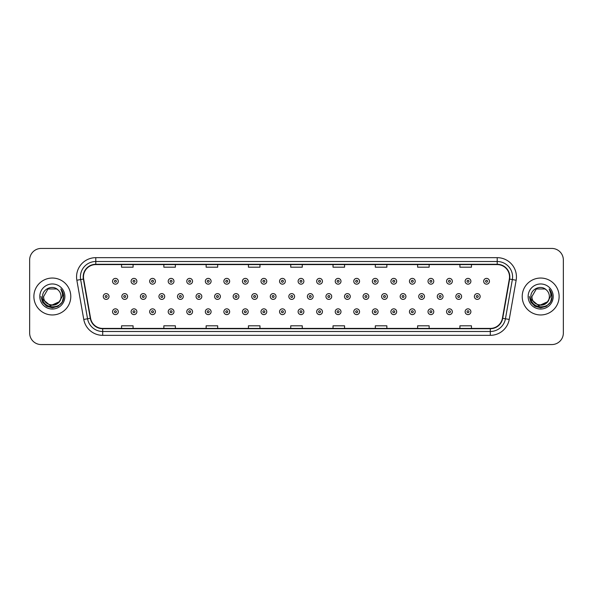 <?xml version="1.0" encoding="UTF-8"?>
<svg xmlns="http://www.w3.org/2000/svg" width="593" height="593" viewBox="0 0 593 593"><rect width="100%" height="100%" fill="white"/><g stroke="black" fill="none" stroke-linecap="round" stroke-linejoin="round"><path stroke-width="0.89" d="M33.883 296.5A18.457 18.457 0 0 0 52.34 314.957A18.457 18.457 0 0 0 70.789 296.5A18.457 18.457 0 0 0 52.34 278.043A18.457 18.457 0 0 0 33.883 296.5A18.457 18.457 0 0 0 52.34 314.957A18.457 18.457 0 0 0 70.789 296.5A18.457 18.457 0 0 0 52.34 278.043A18.457 18.457 0 0 0 33.883 296.5M522.211 296.5A18.457 18.457 0 0 0 540.66 314.957A18.457 18.457 0 0 0 559.117 296.5A18.457 18.457 0 0 0 540.66 278.043A18.457 18.457 0 0 0 522.211 296.5A18.457 18.457 0 0 0 540.66 314.957A18.457 18.457 0 0 0 559.117 296.5A18.457 18.457 0 0 0 540.66 278.043A18.457 18.457 0 0 0 522.211 296.5M83.48 276.887A12.305 12.305 0 0 1 95.784 264.589L497.216 264.589A12.305 12.305 0 0 1 509.335 279.029L502.419 318.248A12.305 12.305 0 0 1 490.3 328.411L102.7 328.411A12.305 12.305 0 0 1 90.581 318.248L83.665 279.029A12.305 12.305 0 0 1 83.48 276.887M83.176 276.887A12.609 12.609 0 0 0 83.368 279.081L90.284 318.3A12.609 12.609 0 0 0 102.7 328.722L490.3 328.722A12.609 12.609 0 0 0 502.716 318.3L509.632 279.081A12.609 12.609 0 0 0 497.216 264.278L95.784 264.278A12.609 12.609 0 0 0 83.176 276.887M76.853 280.23A19.228 19.228 0 0 1 95.784 257.666L497.216 257.666A19.228 19.228 0 0 1 516.147 280.23L509.231 319.449A19.228 19.228 0 0 1 490.3 335.334L102.7 335.334A19.228 19.228 0 0 1 83.769 319.449L76.853 280.23L80.641 279.562A15.381 15.381 0 0 1 95.784 261.513L497.216 261.513A15.381 15.381 0 0 1 512.359 279.562L505.444 318.782A15.381 15.381 0 0 1 490.3 331.487L102.7 331.487A15.381 15.381 0 0 1 87.556 318.782L80.641 279.562A15.381 15.381 0 0 1 80.403 276.887M563.35 259.971A11.534 11.534 0 0 0 551.816 248.437L41.184 248.437A11.534 11.534 0 0 0 29.65 259.971L29.65 333.029A11.534 11.534 0 0 0 41.184 344.563L551.816 344.563A11.534 11.534 0 0 0 563.35 333.029L563.35 259.971L563.35 333.029M502.716 318.3L505.444 318.782L512.359 279.562L516.147 280.23M290.733 264.589L290.733 267.191L302.267 267.191L302.267 264.589M248.437 264.589L248.437 267.191L259.971 267.191L259.971 264.589M206.142 264.589L206.142 267.191L217.675 267.191L217.675 264.589M163.846 264.589L163.846 267.191L175.38 267.191L175.38 264.589M121.55 264.589L121.55 267.191L133.084 267.191L133.084 264.589M333.029 264.589L333.029 267.191L344.563 267.191L344.563 264.589M375.325 264.589L375.325 267.191L386.858 267.191L386.858 264.589M417.62 264.589L417.62 267.191L429.154 267.191L429.154 264.589M459.916 264.589L459.916 267.191L471.45 267.191L471.45 264.589M302.267 328.411L302.267 325.809L290.733 325.809L290.733 328.411M259.971 328.411L259.971 325.809L248.437 325.809L248.437 328.411M217.675 328.411L217.675 325.809L206.142 325.809L206.142 328.411M175.38 328.411L175.38 325.809L163.846 325.809L163.846 328.411M133.084 328.411L133.084 325.809L121.55 325.809L121.55 328.411M344.563 328.411L344.563 325.809L333.029 325.809L333.029 328.411M386.858 328.411L386.858 325.809L375.325 325.809L375.325 328.411M429.154 328.411L429.154 325.809L417.62 325.809L417.62 328.411M471.45 328.411L471.45 325.809L459.916 325.809L459.916 328.411M29.65 259.971L29.65 333.029M551.816 248.437L41.184 248.437M41.184 344.563L551.816 344.563M118.311 281.275A2.883 2.883 0 0 1 115.427 284.158A2.883 2.883 0 0 1 112.544 281.275A2.883 2.883 0 0 1 115.427 278.391A2.883 2.883 0 0 1 118.311 281.275A2.883 2.883 0 0 0 115.427 278.391A2.883 2.883 0 0 0 112.544 281.275M103.264 296.5A2.883 2.883 0 0 1 106.147 293.617A2.883 2.883 0 0 1 109.03 296.5A2.883 2.883 0 0 1 106.147 299.383A2.883 2.883 0 0 1 103.264 296.5A2.883 2.883 0 0 0 106.147 299.383A2.883 2.883 0 0 0 109.03 296.5M112.544 311.725A2.883 2.883 0 0 1 115.427 308.842A2.883 2.883 0 0 1 118.311 311.725A2.883 2.883 0 0 1 115.427 314.609A2.883 2.883 0 0 1 112.544 311.725A2.883 2.883 0 0 0 115.427 314.609A2.883 2.883 0 0 0 118.311 311.725M136.872 281.275A2.883 2.883 0 0 1 133.981 284.158A2.883 2.883 0 0 1 131.097 281.275A2.883 2.883 0 0 1 133.981 278.391A2.883 2.883 0 0 1 136.872 281.275A2.883 2.883 0 0 0 133.981 278.391A2.883 2.883 0 0 0 131.097 281.275M155.425 281.275A2.883 2.883 0 0 1 152.542 284.158A2.883 2.883 0 0 1 149.658 281.275A2.883 2.883 0 0 1 152.542 278.391A2.883 2.883 0 0 1 155.425 281.275A2.883 2.883 0 0 0 152.542 278.391A2.883 2.883 0 0 0 149.658 281.275M173.979 281.275A2.883 2.883 0 0 1 171.095 284.158A2.883 2.883 0 0 1 168.212 281.275A2.883 2.883 0 0 1 171.095 278.391A2.883 2.883 0 0 1 173.979 281.275A2.883 2.883 0 0 0 171.095 278.391A2.883 2.883 0 0 0 168.212 281.275M192.54 281.275A2.883 2.883 0 0 1 189.656 284.158A2.883 2.883 0 0 1 186.773 281.275A2.883 2.883 0 0 1 189.656 278.391A2.883 2.883 0 0 1 192.54 281.275A2.883 2.883 0 0 0 189.656 278.391A2.883 2.883 0 0 0 186.773 281.275M121.824 296.5A2.883 2.883 0 0 1 124.708 293.617A2.883 2.883 0 0 1 127.591 296.5A2.883 2.883 0 0 1 124.708 299.383A2.883 2.883 0 0 1 121.824 296.5A2.883 2.883 0 0 0 124.708 299.383A2.883 2.883 0 0 0 127.591 296.5M140.378 296.5A2.883 2.883 0 0 1 143.261 293.617A2.883 2.883 0 0 1 146.145 296.5A2.883 2.883 0 0 1 143.261 299.383A2.883 2.883 0 0 1 140.378 296.5A2.883 2.883 0 0 0 143.261 299.383A2.883 2.883 0 0 0 146.145 296.5M158.939 296.5A2.883 2.883 0 0 1 161.822 293.617A2.883 2.883 0 0 1 164.706 296.5A2.883 2.883 0 0 1 161.822 299.383A2.883 2.883 0 0 1 158.939 296.5A2.883 2.883 0 0 0 161.822 299.383A2.883 2.883 0 0 0 164.706 296.5M131.097 311.725A2.883 2.883 0 0 1 133.981 308.842A2.883 2.883 0 0 1 136.872 311.725A2.883 2.883 0 0 1 133.981 314.609A2.883 2.883 0 0 1 131.097 311.725A2.883 2.883 0 0 0 133.981 314.609A2.883 2.883 0 0 0 136.872 311.725M149.658 311.725A2.883 2.883 0 0 1 152.542 308.842A2.883 2.883 0 0 1 155.425 311.725A2.883 2.883 0 0 1 152.542 314.609A2.883 2.883 0 0 1 149.658 311.725A2.883 2.883 0 0 0 152.542 314.609A2.883 2.883 0 0 0 155.425 311.725M168.212 311.725A2.883 2.883 0 0 1 171.095 308.842A2.883 2.883 0 0 1 173.979 311.725A2.883 2.883 0 0 1 171.095 314.609A2.883 2.883 0 0 1 168.212 311.725A2.883 2.883 0 0 0 171.095 314.609A2.883 2.883 0 0 0 173.979 311.725M186.773 311.725A2.883 2.883 0 0 1 189.656 308.842A2.883 2.883 0 0 1 192.54 311.725A2.883 2.883 0 0 1 189.656 314.609A2.883 2.883 0 0 1 186.773 311.725A2.883 2.883 0 0 0 189.656 314.609A2.883 2.883 0 0 0 192.54 311.725M61.027 296.5C61.561 307.715 43.111 307.715 43.645 296.5L47.989 288.969L56.683 288.969L58.032 289.933C52.695 284.344 42.429 288.947 42.526 296.5C41.547 309.917 63.303 310.272 63.651 297.152L63.673 296.5C63.636 293.646 62.688 291.148 60.827 288.991C62.243 291.319 62.747 293.817 62.324 296.5L58.996 302.082A8.695 8.695 0 0 0 61.027 296.5C61.561 307.715 43.111 307.715 43.645 296.5C43.111 307.715 61.561 307.715 61.027 296.5A8.695 8.695 0 0 0 58.032 289.933M58.996 302.082C54.386 308.323 43.193 304.335 43.645 296.5M59.552 301.622L50.487 305.729L42.792 299.317M39.798 296.5A12.535 12.535 0 0 0 52.34 309.035A12.535 12.535 0 0 0 64.874 296.5A12.535 12.535 0 0 0 52.34 283.965A12.535 12.535 0 0 0 39.798 296.5M60.827 288.991L63.666 296.826L63.14 293.068L63.666 296.826L63.14 293.068L63.666 296.826L60.909 289.087L63.666 296.826L60.909 289.087L63.673 296.5L62.154 302.171L58.003 306.314L52.34 307.834L46.669 306.314L42.518 302.171L40.999 296.5M60.909 289.087L63.666 296.834M549.355 296.5C549.889 307.715 531.439 307.715 531.973 296.5L536.317 288.969L545.011 288.969L546.361 289.933C541.024 284.344 530.757 288.947 530.854 296.5C529.875 309.917 551.631 310.272 551.979 297.152L552.001 296.5C551.964 293.646 551.016 291.148 549.155 288.991C550.571 291.319 551.075 293.817 550.652 296.5L547.324 302.082A8.695 8.695 0 0 0 549.355 296.5C549.889 307.715 531.439 307.715 531.973 296.5C531.439 307.715 549.889 307.715 549.355 296.5A8.695 8.695 0 0 0 546.361 289.933M547.324 302.082C542.714 308.323 531.521 304.335 531.973 296.5M547.88 301.622L538.815 305.729L531.12 299.317M528.126 296.5A12.535 12.535 0 0 0 540.66 309.035A12.535 12.535 0 0 0 553.202 296.5A12.535 12.535 0 0 0 540.66 283.965A12.535 12.535 0 0 0 528.126 296.5M549.155 288.991L551.994 296.826L551.468 293.068L551.994 296.826L551.468 293.068L551.994 296.826L549.237 289.087L551.994 296.826L549.237 289.087L552.001 296.5L550.482 302.171L546.331 306.314L540.66 307.834L534.997 306.314L530.846 302.171L529.327 296.5M549.237 289.087L551.994 296.834M177.492 296.5A2.883 2.883 0 0 1 180.376 293.617A2.883 2.883 0 0 1 183.259 296.5A2.883 2.883 0 0 1 180.376 299.383A2.883 2.883 0 0 1 177.492 296.5A2.883 2.883 0 0 0 180.376 299.383A2.883 2.883 0 0 0 183.259 296.5M211.093 281.275A2.883 2.883 0 0 1 208.21 284.158A2.883 2.883 0 0 1 205.326 281.275A2.883 2.883 0 0 1 208.21 278.391A2.883 2.883 0 0 1 211.093 281.275A2.883 2.883 0 0 0 208.21 278.391A2.883 2.883 0 0 0 205.326 281.275M229.654 281.275A2.883 2.883 0 0 1 226.763 284.158A2.883 2.883 0 0 1 223.88 281.275A2.883 2.883 0 0 1 226.763 278.391A2.883 2.883 0 0 1 229.654 281.275A2.883 2.883 0 0 0 226.763 278.391A2.883 2.883 0 0 0 223.88 281.275M248.208 281.275A2.883 2.883 0 0 1 245.324 284.158A2.883 2.883 0 0 1 242.441 281.275A2.883 2.883 0 0 1 245.324 278.391A2.883 2.883 0 0 1 248.208 281.275A2.883 2.883 0 0 0 245.324 278.391A2.883 2.883 0 0 0 242.441 281.275M266.761 281.275A2.883 2.883 0 0 1 263.878 284.158A2.883 2.883 0 0 1 260.994 281.275A2.883 2.883 0 0 1 263.878 278.391A2.883 2.883 0 0 1 266.761 281.275A2.883 2.883 0 0 0 263.878 278.391A2.883 2.883 0 0 0 260.994 281.275M196.046 296.5A2.883 2.883 0 0 1 198.929 293.617A2.883 2.883 0 0 1 201.813 296.5A2.883 2.883 0 0 1 198.929 299.383A2.883 2.883 0 0 1 196.046 296.5A2.883 2.883 0 0 0 198.929 299.383A2.883 2.883 0 0 0 201.813 296.5M214.607 296.5A2.883 2.883 0 0 1 217.49 293.617A2.883 2.883 0 0 1 220.374 296.5A2.883 2.883 0 0 1 217.49 299.383A2.883 2.883 0 0 1 214.607 296.5A2.883 2.883 0 0 0 217.49 299.383A2.883 2.883 0 0 0 220.374 296.5M233.16 296.5A2.883 2.883 0 0 1 236.044 293.617A2.883 2.883 0 0 1 238.927 296.5A2.883 2.883 0 0 1 236.044 299.383A2.883 2.883 0 0 1 233.16 296.5A2.883 2.883 0 0 0 236.044 299.383A2.883 2.883 0 0 0 238.927 296.5M251.721 296.5A2.883 2.883 0 0 1 254.605 293.617A2.883 2.883 0 0 1 257.488 296.5A2.883 2.883 0 0 1 254.605 299.383A2.883 2.883 0 0 1 251.721 296.5A2.883 2.883 0 0 0 254.605 299.383A2.883 2.883 0 0 0 257.488 296.5M205.326 311.725A2.883 2.883 0 0 1 208.21 308.842A2.883 2.883 0 0 1 211.093 311.725A2.883 2.883 0 0 1 208.21 314.609A2.883 2.883 0 0 1 205.326 311.725A2.883 2.883 0 0 0 208.21 314.609A2.883 2.883 0 0 0 211.093 311.725M223.88 311.725A2.883 2.883 0 0 1 226.763 308.842A2.883 2.883 0 0 1 229.654 311.725A2.883 2.883 0 0 1 226.763 314.609A2.883 2.883 0 0 1 223.88 311.725A2.883 2.883 0 0 0 226.763 314.609A2.883 2.883 0 0 0 229.654 311.725M242.441 311.725A2.883 2.883 0 0 1 245.324 308.842A2.883 2.883 0 0 1 248.208 311.725A2.883 2.883 0 0 1 245.324 314.609A2.883 2.883 0 0 1 242.441 311.725A2.883 2.883 0 0 0 245.324 314.609A2.883 2.883 0 0 0 248.208 311.725M285.322 281.275A2.883 2.883 0 0 1 282.438 284.158A2.883 2.883 0 0 1 279.555 281.275A2.883 2.883 0 0 1 282.438 278.391A2.883 2.883 0 0 1 285.322 281.275A2.883 2.883 0 0 0 282.438 278.391A2.883 2.883 0 0 0 279.555 281.275M303.875 281.275A2.883 2.883 0 0 1 300.992 284.158A2.883 2.883 0 0 1 298.109 281.275A2.883 2.883 0 0 1 300.992 278.391A2.883 2.883 0 0 1 303.875 281.275A2.883 2.883 0 0 0 300.992 278.391A2.883 2.883 0 0 0 298.109 281.275M322.436 281.275A2.883 2.883 0 0 1 319.545 284.158A2.883 2.883 0 0 1 316.662 281.275A2.883 2.883 0 0 1 319.545 278.391A2.883 2.883 0 0 1 322.436 281.275A2.883 2.883 0 0 0 319.545 278.391A2.883 2.883 0 0 0 316.662 281.275M340.99 281.275A2.883 2.883 0 0 1 338.106 284.158A2.883 2.883 0 0 1 335.223 281.275A2.883 2.883 0 0 1 338.106 278.391A2.883 2.883 0 0 1 340.99 281.275A2.883 2.883 0 0 0 338.106 278.391A2.883 2.883 0 0 0 335.223 281.275M359.543 281.275A2.883 2.883 0 0 1 356.66 284.158A2.883 2.883 0 0 1 353.776 281.275A2.883 2.883 0 0 1 356.66 278.391A2.883 2.883 0 0 1 359.543 281.275A2.883 2.883 0 0 0 356.66 278.391A2.883 2.883 0 0 0 353.776 281.275M378.104 281.275A2.883 2.883 0 0 1 375.221 284.158A2.883 2.883 0 0 1 372.337 281.275A2.883 2.883 0 0 1 375.221 278.391A2.883 2.883 0 0 1 378.104 281.275A2.883 2.883 0 0 0 375.221 278.391A2.883 2.883 0 0 0 372.337 281.275M270.275 296.5A2.883 2.883 0 0 1 273.158 293.617A2.883 2.883 0 0 1 276.041 296.5A2.883 2.883 0 0 1 273.158 299.383A2.883 2.883 0 0 1 270.275 296.5A2.883 2.883 0 0 0 273.158 299.383A2.883 2.883 0 0 0 276.041 296.5M288.828 296.5A2.883 2.883 0 0 1 291.712 293.617A2.883 2.883 0 0 1 294.595 296.5A2.883 2.883 0 0 1 291.712 299.383A2.883 2.883 0 0 1 288.828 296.5A2.883 2.883 0 0 0 291.712 299.383A2.883 2.883 0 0 0 294.595 296.5M307.389 296.5A2.883 2.883 0 0 1 310.272 293.617A2.883 2.883 0 0 1 313.156 296.5A2.883 2.883 0 0 1 310.272 299.383A2.883 2.883 0 0 1 307.389 296.5A2.883 2.883 0 0 0 310.272 299.383A2.883 2.883 0 0 0 313.156 296.5M325.942 296.5A2.883 2.883 0 0 1 328.826 293.617A2.883 2.883 0 0 1 331.709 296.5A2.883 2.883 0 0 1 328.826 299.383A2.883 2.883 0 0 1 325.942 296.5A2.883 2.883 0 0 0 328.826 299.383A2.883 2.883 0 0 0 331.709 296.5M344.503 296.5A2.883 2.883 0 0 1 347.387 293.617A2.883 2.883 0 0 1 350.27 296.5A2.883 2.883 0 0 1 347.387 299.383A2.883 2.883 0 0 1 344.503 296.5A2.883 2.883 0 0 0 347.387 299.383A2.883 2.883 0 0 0 350.27 296.5M363.057 296.5A2.883 2.883 0 0 1 365.94 293.617A2.883 2.883 0 0 1 368.824 296.5A2.883 2.883 0 0 1 365.94 299.383A2.883 2.883 0 0 1 363.057 296.5A2.883 2.883 0 0 0 365.94 299.383A2.883 2.883 0 0 0 368.824 296.5M260.994 311.725A2.883 2.883 0 0 1 263.878 308.842A2.883 2.883 0 0 1 266.761 311.725A2.883 2.883 0 0 1 263.878 314.609A2.883 2.883 0 0 1 260.994 311.725A2.883 2.883 0 0 0 263.878 314.609A2.883 2.883 0 0 0 266.761 311.725M279.555 311.725A2.883 2.883 0 0 1 282.438 308.842A2.883 2.883 0 0 1 285.322 311.725A2.883 2.883 0 0 1 282.438 314.609A2.883 2.883 0 0 1 279.555 311.725A2.883 2.883 0 0 0 282.438 314.609A2.883 2.883 0 0 0 285.322 311.725M298.109 311.725A2.883 2.883 0 0 1 300.992 308.842A2.883 2.883 0 0 1 303.875 311.725A2.883 2.883 0 0 1 300.992 314.609A2.883 2.883 0 0 1 298.109 311.725A2.883 2.883 0 0 0 300.992 314.609A2.883 2.883 0 0 0 303.875 311.725M316.662 311.725A2.883 2.883 0 0 1 319.545 308.842A2.883 2.883 0 0 1 322.436 311.725A2.883 2.883 0 0 1 319.545 314.609A2.883 2.883 0 0 1 316.662 311.725A2.883 2.883 0 0 0 319.545 314.609A2.883 2.883 0 0 0 322.436 311.725M335.223 311.725A2.883 2.883 0 0 1 338.106 308.842A2.883 2.883 0 0 1 340.99 311.725A2.883 2.883 0 0 1 338.106 314.609A2.883 2.883 0 0 1 335.223 311.725A2.883 2.883 0 0 0 338.106 314.609A2.883 2.883 0 0 0 340.99 311.725M353.776 311.725A2.883 2.883 0 0 1 356.66 308.842A2.883 2.883 0 0 1 359.543 311.725A2.883 2.883 0 0 1 356.66 314.609A2.883 2.883 0 0 1 353.776 311.725A2.883 2.883 0 0 0 356.66 314.609A2.883 2.883 0 0 0 359.543 311.725M396.658 281.275A2.883 2.883 0 0 1 393.774 284.158A2.883 2.883 0 0 1 390.891 281.275A2.883 2.883 0 0 1 393.774 278.391A2.883 2.883 0 0 1 396.658 281.275A2.883 2.883 0 0 0 393.774 278.391A2.883 2.883 0 0 0 390.891 281.275M415.219 281.275A2.883 2.883 0 0 1 412.328 284.158A2.883 2.883 0 0 1 409.444 281.275A2.883 2.883 0 0 1 412.328 278.391A2.883 2.883 0 0 1 415.219 281.275A2.883 2.883 0 0 0 412.328 278.391A2.883 2.883 0 0 0 409.444 281.275M433.772 281.275A2.883 2.883 0 0 1 430.889 284.158A2.883 2.883 0 0 1 428.005 281.275A2.883 2.883 0 0 1 430.889 278.391A2.883 2.883 0 0 1 433.772 281.275A2.883 2.883 0 0 0 430.889 278.391A2.883 2.883 0 0 0 428.005 281.275M452.326 281.275A2.883 2.883 0 0 1 449.442 284.158A2.883 2.883 0 0 1 446.559 281.275A2.883 2.883 0 0 1 449.442 278.391A2.883 2.883 0 0 1 452.326 281.275A2.883 2.883 0 0 0 449.442 278.391A2.883 2.883 0 0 0 446.559 281.275M470.886 281.275A2.883 2.883 0 0 1 468.003 284.158A2.883 2.883 0 0 1 465.12 281.275A2.883 2.883 0 0 1 468.003 278.391A2.883 2.883 0 0 1 470.886 281.275A2.883 2.883 0 0 0 468.003 278.391A2.883 2.883 0 0 0 465.12 281.275M489.44 281.275A2.883 2.883 0 0 1 486.556 284.158A2.883 2.883 0 0 1 483.673 281.275A2.883 2.883 0 0 1 486.556 278.391A2.883 2.883 0 0 1 489.44 281.275A2.883 2.883 0 0 0 486.556 278.391A2.883 2.883 0 0 0 483.673 281.275M381.61 296.5A2.883 2.883 0 0 1 384.494 293.617A2.883 2.883 0 0 1 387.377 296.5A2.883 2.883 0 0 1 384.494 299.383A2.883 2.883 0 0 1 381.61 296.5A2.883 2.883 0 0 0 384.494 299.383A2.883 2.883 0 0 0 387.377 296.5M400.171 296.5A2.883 2.883 0 0 1 403.055 293.617A2.883 2.883 0 0 1 405.938 296.5A2.883 2.883 0 0 1 403.055 299.383A2.883 2.883 0 0 1 400.171 296.5A2.883 2.883 0 0 0 403.055 299.383A2.883 2.883 0 0 0 405.938 296.5M418.725 296.5A2.883 2.883 0 0 1 421.608 293.617A2.883 2.883 0 0 1 424.492 296.5A2.883 2.883 0 0 1 421.608 299.383A2.883 2.883 0 0 1 418.725 296.5A2.883 2.883 0 0 0 421.608 299.383A2.883 2.883 0 0 0 424.492 296.5M437.286 296.5A2.883 2.883 0 0 1 440.169 293.617A2.883 2.883 0 0 1 443.053 296.5A2.883 2.883 0 0 1 440.169 299.383A2.883 2.883 0 0 1 437.286 296.5A2.883 2.883 0 0 0 440.169 299.383A2.883 2.883 0 0 0 443.053 296.5M455.839 296.5A2.883 2.883 0 0 1 458.723 293.617A2.883 2.883 0 0 1 461.606 296.5A2.883 2.883 0 0 1 458.723 299.383A2.883 2.883 0 0 1 455.839 296.5A2.883 2.883 0 0 0 458.723 299.383A2.883 2.883 0 0 0 461.606 296.5M474.393 296.5A2.883 2.883 0 0 1 477.276 293.617A2.883 2.883 0 0 1 480.16 296.5A2.883 2.883 0 0 1 477.276 299.383A2.883 2.883 0 0 1 474.393 296.5A2.883 2.883 0 0 0 477.276 299.383A2.883 2.883 0 0 0 480.16 296.5M372.337 311.725A2.883 2.883 0 0 1 375.221 308.842A2.883 2.883 0 0 1 378.104 311.725A2.883 2.883 0 0 1 375.221 314.609A2.883 2.883 0 0 1 372.337 311.725A2.883 2.883 0 0 0 375.221 314.609A2.883 2.883 0 0 0 378.104 311.725M390.891 311.725A2.883 2.883 0 0 1 393.774 308.842A2.883 2.883 0 0 1 396.658 311.725A2.883 2.883 0 0 1 393.774 314.609A2.883 2.883 0 0 1 390.891 311.725A2.883 2.883 0 0 0 393.774 314.609A2.883 2.883 0 0 0 396.658 311.725M409.444 311.725A2.883 2.883 0 0 1 412.328 308.842A2.883 2.883 0 0 1 415.219 311.725A2.883 2.883 0 0 1 412.328 314.609A2.883 2.883 0 0 1 409.444 311.725A2.883 2.883 0 0 0 412.328 314.609A2.883 2.883 0 0 0 415.219 311.725M428.005 311.725A2.883 2.883 0 0 1 430.889 308.842A2.883 2.883 0 0 1 433.772 311.725A2.883 2.883 0 0 1 430.889 314.609A2.883 2.883 0 0 1 428.005 311.725A2.883 2.883 0 0 0 430.889 314.609A2.883 2.883 0 0 0 433.772 311.725M446.559 311.725A2.883 2.883 0 0 1 449.442 308.842A2.883 2.883 0 0 1 452.326 311.725A2.883 2.883 0 0 1 449.442 314.609A2.883 2.883 0 0 1 446.559 311.725A2.883 2.883 0 0 0 449.442 314.609A2.883 2.883 0 0 0 452.326 311.725M465.12 311.725A2.883 2.883 0 0 1 468.003 308.842A2.883 2.883 0 0 1 470.886 311.725A2.883 2.883 0 0 1 468.003 314.609A2.883 2.883 0 0 1 465.12 311.725A2.883 2.883 0 0 0 468.003 314.609A2.883 2.883 0 0 0 470.886 311.725M497.216 257.666L497.216 264.278M80.641 279.562L83.368 279.081M102.7 335.334L102.7 328.722M490.3 328.722L490.3 335.334M83.769 319.449L90.284 318.3M509.632 279.081L512.359 279.562M95.784 257.666L95.784 264.278M505.444 318.782L509.231 319.449M114.464 281.275A0.964 0.964 0 0 0 115.427 282.238A0.964 0.964 0 0 0 116.391 281.275A0.964 0.964 0 0 0 115.427 280.311A0.964 0.964 0 0 0 114.464 281.275M107.111 296.5A0.964 0.964 0 0 0 106.147 295.536A0.964 0.964 0 0 0 105.191 296.5A0.964 0.964 0 0 0 106.147 297.464A0.964 0.964 0 0 0 107.111 296.5M116.391 311.725A0.964 0.964 0 0 0 115.427 310.762A0.964 0.964 0 0 0 114.464 311.725A0.964 0.964 0 0 0 115.427 312.689A0.964 0.964 0 0 0 116.391 311.725M133.025 281.275A0.964 0.964 0 0 0 133.981 282.238A0.964 0.964 0 0 0 134.945 281.275A0.964 0.964 0 0 0 133.981 280.311A0.964 0.964 0 0 0 133.025 281.275M151.578 281.275A0.964 0.964 0 0 0 152.542 282.238A0.964 0.964 0 0 0 153.505 281.275A0.964 0.964 0 0 0 152.542 280.311A0.964 0.964 0 0 0 151.578 281.275M170.139 281.275A0.964 0.964 0 0 0 171.095 282.238A0.964 0.964 0 0 0 172.059 281.275A0.964 0.964 0 0 0 171.095 280.311A0.964 0.964 0 0 0 170.139 281.275M188.693 281.275A0.964 0.964 0 0 0 189.656 282.238A0.964 0.964 0 0 0 190.612 281.275A0.964 0.964 0 0 0 189.656 280.311A0.964 0.964 0 0 0 188.693 281.275M125.664 296.5A0.964 0.964 0 0 0 124.708 295.536A0.964 0.964 0 0 0 123.744 296.5A0.964 0.964 0 0 0 124.708 297.464A0.964 0.964 0 0 0 125.664 296.5M144.225 296.5A0.964 0.964 0 0 0 143.261 295.536A0.964 0.964 0 0 0 142.298 296.5A0.964 0.964 0 0 0 143.261 297.464A0.964 0.964 0 0 0 144.225 296.5M162.778 296.5A0.964 0.964 0 0 0 161.822 295.536A0.964 0.964 0 0 0 160.859 296.5A0.964 0.964 0 0 0 161.822 297.464A0.964 0.964 0 0 0 162.778 296.5M134.945 311.725A0.964 0.964 0 0 0 133.981 310.762A0.964 0.964 0 0 0 133.025 311.725A0.964 0.964 0 0 0 133.981 312.689A0.964 0.964 0 0 0 134.945 311.725M153.505 311.725A0.964 0.964 0 0 0 152.542 310.762A0.964 0.964 0 0 0 151.578 311.725A0.964 0.964 0 0 0 152.542 312.689A0.964 0.964 0 0 0 153.505 311.725M172.059 311.725A0.964 0.964 0 0 0 171.095 310.762A0.964 0.964 0 0 0 170.139 311.725A0.964 0.964 0 0 0 171.095 312.689A0.964 0.964 0 0 0 172.059 311.725M190.612 311.725A0.964 0.964 0 0 0 189.656 310.762A0.964 0.964 0 0 0 188.693 311.725A0.964 0.964 0 0 0 189.656 312.689A0.964 0.964 0 0 0 190.612 311.725M181.339 296.5A0.964 0.964 0 0 0 180.376 295.536A0.964 0.964 0 0 0 179.412 296.5A0.964 0.964 0 0 0 180.376 297.464A0.964 0.964 0 0 0 181.339 296.5M207.246 281.275A0.964 0.964 0 0 0 208.21 282.238A0.964 0.964 0 0 0 209.173 281.275A0.964 0.964 0 0 0 208.21 280.311A0.964 0.964 0 0 0 207.246 281.275M225.807 281.275A0.964 0.964 0 0 0 226.763 282.238A0.964 0.964 0 0 0 227.727 281.275A0.964 0.964 0 0 0 226.763 280.311A0.964 0.964 0 0 0 225.807 281.275M244.36 281.275A0.964 0.964 0 0 0 245.324 282.238A0.964 0.964 0 0 0 246.288 281.275A0.964 0.964 0 0 0 245.324 280.311A0.964 0.964 0 0 0 244.36 281.275M262.921 281.275A0.964 0.964 0 0 0 263.878 282.238A0.964 0.964 0 0 0 264.841 281.275A0.964 0.964 0 0 0 263.878 280.311A0.964 0.964 0 0 0 262.921 281.275M199.893 296.5A0.964 0.964 0 0 0 198.929 295.536A0.964 0.964 0 0 0 197.973 296.5A0.964 0.964 0 0 0 198.929 297.464A0.964 0.964 0 0 0 199.893 296.5M218.446 296.5A0.964 0.964 0 0 0 217.49 295.536A0.964 0.964 0 0 0 216.527 296.5A0.964 0.964 0 0 0 217.49 297.464A0.964 0.964 0 0 0 218.446 296.5M237.007 296.5A0.964 0.964 0 0 0 236.044 295.536A0.964 0.964 0 0 0 235.087 296.5A0.964 0.964 0 0 0 236.044 297.464A0.964 0.964 0 0 0 237.007 296.5M255.561 296.5A0.964 0.964 0 0 0 254.605 295.536A0.964 0.964 0 0 0 253.641 296.5A0.964 0.964 0 0 0 254.605 297.464A0.964 0.964 0 0 0 255.561 296.5M209.173 311.725A0.964 0.964 0 0 0 208.21 310.762A0.964 0.964 0 0 0 207.246 311.725A0.964 0.964 0 0 0 208.21 312.689A0.964 0.964 0 0 0 209.173 311.725M227.727 311.725A0.964 0.964 0 0 0 226.763 310.762A0.964 0.964 0 0 0 225.807 311.725A0.964 0.964 0 0 0 226.763 312.689A0.964 0.964 0 0 0 227.727 311.725M246.288 311.725A0.964 0.964 0 0 0 245.324 310.762A0.964 0.964 0 0 0 244.36 311.725A0.964 0.964 0 0 0 245.324 312.689A0.964 0.964 0 0 0 246.288 311.725M281.475 281.275A0.964 0.964 0 0 0 282.438 282.238A0.964 0.964 0 0 0 283.395 281.275A0.964 0.964 0 0 0 282.438 280.311A0.964 0.964 0 0 0 281.475 281.275M300.028 281.275A0.964 0.964 0 0 0 300.992 282.238A0.964 0.964 0 0 0 301.956 281.275A0.964 0.964 0 0 0 300.992 280.311A0.964 0.964 0 0 0 300.028 281.275M318.589 281.275A0.964 0.964 0 0 0 319.545 282.238A0.964 0.964 0 0 0 320.509 281.275A0.964 0.964 0 0 0 319.545 280.311A0.964 0.964 0 0 0 318.589 281.275M337.143 281.275A0.964 0.964 0 0 0 338.106 282.238A0.964 0.964 0 0 0 339.07 281.275A0.964 0.964 0 0 0 338.106 280.311A0.964 0.964 0 0 0 337.143 281.275M355.704 281.275A0.964 0.964 0 0 0 356.66 282.238A0.964 0.964 0 0 0 357.623 281.275A0.964 0.964 0 0 0 356.66 280.311A0.964 0.964 0 0 0 355.704 281.275M374.257 281.275A0.964 0.964 0 0 0 375.221 282.238A0.964 0.964 0 0 0 376.177 281.275A0.964 0.964 0 0 0 375.221 280.311A0.964 0.964 0 0 0 374.257 281.275M274.122 296.5A0.964 0.964 0 0 0 273.158 295.536A0.964 0.964 0 0 0 272.194 296.5A0.964 0.964 0 0 0 273.158 297.464A0.964 0.964 0 0 0 274.122 296.5M292.675 296.5A0.964 0.964 0 0 0 291.712 295.536A0.964 0.964 0 0 0 290.755 296.5A0.964 0.964 0 0 0 291.712 297.464A0.964 0.964 0 0 0 292.675 296.5M311.229 296.5A0.964 0.964 0 0 0 310.272 295.536A0.964 0.964 0 0 0 309.309 296.5A0.964 0.964 0 0 0 310.272 297.464A0.964 0.964 0 0 0 311.229 296.5M329.79 296.5A0.964 0.964 0 0 0 328.826 295.536A0.964 0.964 0 0 0 327.87 296.5A0.964 0.964 0 0 0 328.826 297.464A0.964 0.964 0 0 0 329.79 296.5M348.343 296.5A0.964 0.964 0 0 0 347.387 295.536A0.964 0.964 0 0 0 346.423 296.5A0.964 0.964 0 0 0 347.387 297.464A0.964 0.964 0 0 0 348.343 296.5M366.904 296.5A0.964 0.964 0 0 0 365.94 295.536A0.964 0.964 0 0 0 364.977 296.5A0.964 0.964 0 0 0 365.94 297.464A0.964 0.964 0 0 0 366.904 296.5M264.841 311.725A0.964 0.964 0 0 0 263.878 310.762A0.964 0.964 0 0 0 262.921 311.725A0.964 0.964 0 0 0 263.878 312.689A0.964 0.964 0 0 0 264.841 311.725M283.395 311.725A0.964 0.964 0 0 0 282.438 310.762A0.964 0.964 0 0 0 281.475 311.725A0.964 0.964 0 0 0 282.438 312.689A0.964 0.964 0 0 0 283.395 311.725M301.956 311.725A0.964 0.964 0 0 0 300.992 310.762A0.964 0.964 0 0 0 300.028 311.725A0.964 0.964 0 0 0 300.992 312.689A0.964 0.964 0 0 0 301.956 311.725M320.509 311.725A0.964 0.964 0 0 0 319.545 310.762A0.964 0.964 0 0 0 318.589 311.725A0.964 0.964 0 0 0 319.545 312.689A0.964 0.964 0 0 0 320.509 311.725M339.07 311.725A0.964 0.964 0 0 0 338.106 310.762A0.964 0.964 0 0 0 337.143 311.725A0.964 0.964 0 0 0 338.106 312.689A0.964 0.964 0 0 0 339.07 311.725M357.623 311.725A0.964 0.964 0 0 0 356.66 310.762A0.964 0.964 0 0 0 355.704 311.725A0.964 0.964 0 0 0 356.66 312.689A0.964 0.964 0 0 0 357.623 311.725M392.811 281.275A0.964 0.964 0 0 0 393.774 282.238A0.964 0.964 0 0 0 394.738 281.275A0.964 0.964 0 0 0 393.774 280.311A0.964 0.964 0 0 0 392.811 281.275M411.372 281.275A0.964 0.964 0 0 0 412.328 282.238A0.964 0.964 0 0 0 413.291 281.275A0.964 0.964 0 0 0 412.328 280.311A0.964 0.964 0 0 0 411.372 281.275M429.925 281.275A0.964 0.964 0 0 0 430.889 282.238A0.964 0.964 0 0 0 431.852 281.275A0.964 0.964 0 0 0 430.889 280.311A0.964 0.964 0 0 0 429.925 281.275M448.486 281.275A0.964 0.964 0 0 0 449.442 282.238A0.964 0.964 0 0 0 450.406 281.275A0.964 0.964 0 0 0 449.442 280.311A0.964 0.964 0 0 0 448.486 281.275M467.039 281.275A0.964 0.964 0 0 0 468.003 282.238A0.964 0.964 0 0 0 468.959 281.275A0.964 0.964 0 0 0 468.003 280.311A0.964 0.964 0 0 0 467.039 281.275M485.593 281.275A0.964 0.964 0 0 0 486.556 282.238A0.964 0.964 0 0 0 487.52 281.275A0.964 0.964 0 0 0 486.556 280.311A0.964 0.964 0 0 0 485.593 281.275M385.457 296.5A0.964 0.964 0 0 0 384.494 295.536A0.964 0.964 0 0 0 383.538 296.5A0.964 0.964 0 0 0 384.494 297.464A0.964 0.964 0 0 0 385.457 296.5M404.011 296.5A0.964 0.964 0 0 0 403.055 295.536A0.964 0.964 0 0 0 402.091 296.5A0.964 0.964 0 0 0 403.055 297.464A0.964 0.964 0 0 0 404.011 296.5M422.572 296.5A0.964 0.964 0 0 0 421.608 295.536A0.964 0.964 0 0 0 420.652 296.5A0.964 0.964 0 0 0 421.608 297.464A0.964 0.964 0 0 0 422.572 296.5M441.125 296.5A0.964 0.964 0 0 0 440.169 295.536A0.964 0.964 0 0 0 439.205 296.5A0.964 0.964 0 0 0 440.169 297.464A0.964 0.964 0 0 0 441.125 296.5M459.686 296.5A0.964 0.964 0 0 0 458.723 295.536A0.964 0.964 0 0 0 457.759 296.5A0.964 0.964 0 0 0 458.723 297.464A0.964 0.964 0 0 0 459.686 296.5M478.24 296.5A0.964 0.964 0 0 0 477.276 295.536A0.964 0.964 0 0 0 476.32 296.5A0.964 0.964 0 0 0 477.276 297.464A0.964 0.964 0 0 0 478.24 296.5M376.177 311.725A0.964 0.964 0 0 0 375.221 310.762A0.964 0.964 0 0 0 374.257 311.725A0.964 0.964 0 0 0 375.221 312.689A0.964 0.964 0 0 0 376.177 311.725M394.738 311.725A0.964 0.964 0 0 0 393.774 310.762A0.964 0.964 0 0 0 392.811 311.725A0.964 0.964 0 0 0 393.774 312.689A0.964 0.964 0 0 0 394.738 311.725M413.291 311.725A0.964 0.964 0 0 0 412.328 310.762A0.964 0.964 0 0 0 411.372 311.725A0.964 0.964 0 0 0 412.328 312.689A0.964 0.964 0 0 0 413.291 311.725M431.852 311.725A0.964 0.964 0 0 0 430.889 310.762A0.964 0.964 0 0 0 429.925 311.725A0.964 0.964 0 0 0 430.889 312.689A0.964 0.964 0 0 0 431.852 311.725M450.406 311.725A0.964 0.964 0 0 0 449.442 310.762A0.964 0.964 0 0 0 448.486 311.725A0.964 0.964 0 0 0 449.442 312.689A0.964 0.964 0 0 0 450.406 311.725M468.959 311.725A0.964 0.964 0 0 0 468.003 310.762A0.964 0.964 0 0 0 467.039 311.725A0.964 0.964 0 0 0 468.003 312.689A0.964 0.964 0 0 0 468.959 311.725"/></g></svg>
